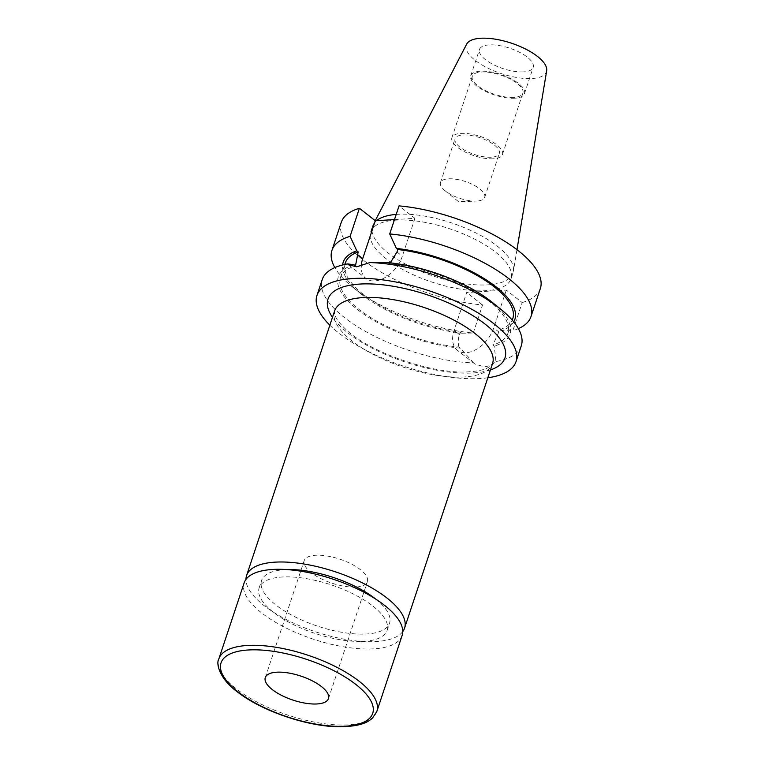 <?xml version="1.0" encoding="UTF-8"?>
<svg xmlns="http://www.w3.org/2000/svg" width="765" height="765" viewBox="0 0 765 765"><rect width="100%" height="100%" fill="white"/><g stroke="black" fill="none" stroke-linecap="round" stroke-linejoin="round"><path stroke-width="0.57" stroke-dasharray="3.83 2.87" d="M355.993 587.023A33.297 12.632 18.4 0 1 320.392 578.397A33.297 12.632 18.4 0 1 304.183 560.64A33.297 12.632 18.4 0 1 315.562 555.275A33.297 12.632 18.4 0 1 351.164 563.891A33.297 12.632 18.4 0 1 367.372 581.658A33.297 12.632 18.4 0 1 355.993 587.023M402.132 635.428A83.251 31.585 18.4 0 1 345.225 647.075A83.251 31.585 18.4 0 1 261.62 612.88A83.251 31.585 18.4 0 1 244.15 582.873M372.966 606.138A67.435 25.589 18.4 0 1 387.119 630.437A67.435 25.589 18.4 0 1 341.027 639.865A67.435 25.589 18.4 0 1 273.306 612.172A67.435 25.589 18.4 0 1 259.153 587.864A67.435 25.589 18.4 0 1 305.245 578.436A67.435 25.589 18.4 0 1 372.966 606.138M375.778 599.129A67.435 25.589 18.4 0 1 389.548 623.131A67.435 25.589 18.4 0 1 343.456 632.559A67.435 25.589 18.4 0 1 275.735 604.857A67.435 25.589 18.4 0 1 261.582 580.558A67.435 25.589 18.4 0 1 286.99 569.59M402.753 631.574A83.251 31.585 18.4 0 1 342.94 638.947A83.251 31.585 18.4 0 1 264.049 605.564A83.251 31.585 18.4 0 1 245.947 579.421M512.77 318.651A88.243 33.488 18.4 0 1 499.889 329.677L492.88 345.005L494.276 346.105L495.93 361.529C492.086 364.762 488.137 366.521 484.063 366.818L474.836 363.977L473.602 362.887A104.891 39.799 18.4 0 1 367.057 332.287A104.891 39.799 18.4 0 1 322.218 279.617M506.306 290.107L493.712 327.965A26.804 17.04 128.1 0 1 466.076 352.694A26.804 17.04 128.1 0 1 457.346 350.246A26.804 17.04 128.1 0 1 454.094 330.356L466.688 292.498L506.306 290.107L522.179 302.567L512.846 330.633L501.314 330.796L499.889 329.677M476.738 201.052A23.313 8.845 18.4 0 1 476.174 201.08A23.313 8.845 18.4 0 1 445.039 190.724A23.313 8.845 18.4 0 1 440.468 182.586A23.313 8.845 18.4 0 1 448.433 178.828A23.313 8.845 18.4 0 1 473.363 184.862A23.313 8.845 18.4 0 1 484.704 197.303A23.313 8.845 18.4 0 1 476.738 201.052M491.331 157.208A23.313 8.845 18.4 0 1 466.401 151.174A23.313 8.845 18.4 0 1 455.06 138.733A23.313 8.845 18.4 0 1 463.026 134.975A23.313 8.845 18.4 0 1 487.946 141.018A23.313 8.845 18.4 0 1 499.296 153.449A23.313 8.845 18.4 0 1 491.331 157.208M513.774 97.404A26.641 10.108 18.4 0 1 485.287 90.5A26.641 10.108 18.4 0 1 472.321 76.29A26.641 10.108 18.4 0 1 481.424 72.006A26.641 10.108 18.4 0 1 509.911 78.9A26.641 10.108 18.4 0 1 522.877 93.11A26.641 10.108 18.4 0 1 513.774 97.404M493.349 158.795A26.641 10.108 18.4 0 1 464.862 151.891A26.641 10.108 18.4 0 1 451.895 137.681A26.641 10.108 18.4 0 1 460.999 133.387A26.641 10.108 18.4 0 1 489.485 140.291A26.641 10.108 18.4 0 1 502.452 154.501A26.641 10.108 18.4 0 1 493.349 158.795M523.537 71.881A28.305 10.739 18.4 0 1 493.272 64.556A28.305 10.739 18.4 0 1 479.492 49.457A28.305 10.739 18.4 0 1 489.17 44.896A28.305 10.739 18.4 0 1 519.435 52.221A28.305 10.739 18.4 0 1 533.205 67.33A28.305 10.739 18.4 0 1 523.537 71.881M514.788 98.197A28.305 10.739 18.4 0 1 484.522 90.863A28.305 10.739 18.4 0 1 470.743 75.764A28.305 10.739 18.4 0 1 480.41 71.212A28.305 10.739 18.4 0 1 510.676 78.537A28.305 10.739 18.4 0 1 524.455 93.636A28.305 10.739 18.4 0 1 514.788 98.197M546.669 70.791A42.247 16.027 18.4 0 1 532 78.527A42.247 16.027 18.4 0 1 485.775 67.052A42.247 16.027 18.4 0 1 466.64 44.169M396.213 214.41A74.004 28.085 18.4 0 1 397.819 214.296A74.004 28.085 18.4 0 1 475.084 232.522A74.004 28.085 18.4 0 1 513.382 271.307A74.004 28.085 18.4 0 1 512.971 272.942A74.004 28.085 18.4 0 1 487.688 284.857A74.004 28.085 18.4 0 1 408.548 265.704A74.004 28.085 18.4 0 1 372.526 226.22A74.004 28.085 18.4 0 1 373.186 224.671A74.004 28.085 18.4 0 1 376.495 220.674M395.878 220.148A74.004 28.085 18.4 0 1 475.008 239.302A74.004 28.085 18.4 0 1 511.03 278.785A74.004 28.085 18.4 0 1 485.737 290.71A74.004 28.085 18.4 0 1 406.607 271.546A74.004 28.085 18.4 0 1 370.585 232.063A74.004 28.085 18.4 0 1 395.878 220.148M487.841 377.767A104.891 39.799 18.4 0 1 480.181 378.512A104.891 39.799 18.4 0 1 329.858 325.211M521.271 345.828A104.891 39.799 18.4 0 1 495.93 361.529M473.602 362.887L460.329 348.161A90.471 34.329 18.4 0 1 357.322 309.462A90.471 34.329 18.4 0 1 354.071 264.719M492.297 302.376A90.471 34.329 18.4 0 1 494.276 346.105M390.284 262.883L389.423 263.772A88.243 33.488 18.4 0 1 474.3 291.302A88.243 33.488 18.4 0 1 507.912 333.272A88.243 33.488 18.4 0 1 492.88 345.005M389.423 263.772L388.018 262.672M460.329 348.161L458.933 347.061A88.243 33.488 18.4 0 1 374.047 319.531A88.243 33.488 18.4 0 1 340.444 277.561A88.243 33.488 18.4 0 1 355.476 265.828M458.933 347.061C457.862 343.131 458.034 338.972 459.449 334.563L460.272 332.077A88.243 33.488 18.4 0 1 345.311 262.94M513.726 321.893A90.471 34.329 18.4 0 1 501.314 330.796M460.272 332.077L461.697 333.196A90.471 34.329 18.4 0 1 360.917 293.837A90.471 34.329 18.4 0 1 342.596 264.967M518.383 328.634A104.891 39.799 18.4 0 1 512.846 330.633M461.697 333.196L473.229 333.033A104.891 39.799 18.4 0 1 352.493 287.018A104.891 39.799 18.4 0 1 334.831 267.578M540.339 288.539A104.891 39.799 18.4 0 1 522.179 302.567M473.229 333.033L482.562 304.967A104.891 39.799 18.4 0 1 381.419 272.321A104.891 39.799 18.4 0 1 341.276 222.319M482.562 304.967L466.688 292.498M394.491 219.584L414.926 218.35L399.043 205.881M414.926 218.35L402.333 256.208A26.804 17.04 128.1 0 1 365.966 278.489A26.804 17.04 128.1 0 1 361.252 266.077M334.582 311.001A83.251 31.585 -161.6 0 0 352.063 340.999A83.251 31.585 -161.6 0 0 464.116 376.963A83.251 31.585 -161.6 0 0 492.564 363.557L490.594 366.062L487.295 368.041C483.337 369.964 477.427 371.197 469.576 371.761C434.109 374.984 369.208 352.512 345.388 328.96C335.663 319.665 334.678 314.798 334.496 313.392L334.582 311.001M490.461 369.906A93.234 35.381 18.4 0 1 473.105 372.957A93.234 35.381 18.4 0 1 332.469 317.351M376.849 711.44A83.251 31.585 18.4 0 1 319.942 723.078A83.251 31.585 18.4 0 1 236.337 688.883A83.251 31.585 18.4 0 1 218.857 658.885M499.067 332.163L493.712 327.965M396.978 252.001L402.333 256.208M459.449 334.563L454.094 330.356M265.283 677.57L304.183 560.64M387.119 630.437L389.548 623.131M445.039 190.724L458.656 201.759L476.174 201.08M440.468 182.586L455.06 138.733M451.895 137.681L472.321 76.29M470.743 75.764L479.492 49.457M516.968 249.686L513.382 271.307M511.03 278.785L512.971 272.942M507.912 333.272L512.273 320.162M340.444 277.561L344.805 264.451M360.917 293.837L352.493 287.018M370.585 232.063L372.526 226.22M375.242 220.693L373.186 224.671M524.455 93.636L533.205 67.33M502.452 154.501L522.877 93.11M484.704 197.303L499.296 153.449M348.477 264.757L365.966 278.489M474.836 363.977L457.346 350.246M259.153 587.864L261.582 580.558M328.481 698.588L367.372 581.658"/><path stroke-width="1.15" d="M276.662 672.206A33.297 12.632 -161.6 0 0 265.283 677.57A33.297 12.632 -161.6 0 0 281.491 695.337A33.297 12.632 -161.6 0 0 317.093 703.953A33.297 12.632 -161.6 0 0 328.481 698.588A33.297 12.632 -161.6 0 0 312.273 680.831A33.297 12.632 -161.6 0 0 276.662 672.206M384.652 605.431A83.251 31.585 18.4 0 1 402.132 635.428L376.849 711.44A83.251 31.585 18.4 0 0 359.368 681.433A83.251 31.585 18.4 0 0 275.763 647.238A83.251 31.585 18.4 0 0 218.857 658.885L244.15 582.873A83.251 31.585 18.4 0 1 301.047 571.226A83.251 31.585 18.4 0 1 384.652 605.431M286.99 569.59A67.435 25.589 18.4 0 1 375.395 598.823A67.435 25.589 18.4 0 1 375.778 599.129M245.947 579.421A83.251 31.585 18.4 0 1 246.579 575.567A83.251 31.585 18.4 0 1 303.485 563.92A83.251 31.585 18.4 0 1 387.09 598.115A83.251 31.585 18.4 0 1 404.561 628.122A83.251 31.585 18.4 0 1 402.753 631.574M375.242 220.693L466.64 44.169A42.247 16.027 18.4 0 1 480.697 38.25A42.247 16.027 18.4 0 1 524.809 48.654A42.247 16.027 18.4 0 1 546.669 70.791L516.968 249.686M329.858 325.211A104.891 39.799 18.4 0 1 316.968 295.405A104.891 39.799 18.4 0 1 352.808 278.508A104.891 39.799 18.4 0 1 464.967 305.665A104.891 39.799 18.4 0 1 516.021 361.616A104.891 39.799 18.4 0 1 487.841 377.767M500.721 309.194L492.297 302.376A90.471 34.329 18.4 0 0 388.018 262.672L369.887 262.567A104.891 39.799 18.4 0 1 500.721 309.194A104.891 39.799 18.4 0 1 521.271 345.828L516.021 361.616M369.887 262.567L356.7 266.813L348.477 264.757L347.559 263.915L354.071 264.719L355.476 265.828L358.183 251.915L356.767 250.805L350.093 236.347L359.426 208.281L375.309 220.75L394.491 219.584M316.968 295.405L322.218 279.617A104.891 39.799 18.4 0 1 347.559 263.915M389.71 233.947A104.891 39.799 18.4 0 1 490.853 266.593A104.891 39.799 18.4 0 1 530.996 316.595L540.339 288.539A104.891 39.799 18.4 0 0 500.195 238.527A104.891 39.799 18.4 0 0 399.043 205.881L389.71 233.947L396.385 248.405L397.81 249.514A88.243 33.488 18.4 0 1 512.77 318.651L512.273 320.162M397.81 249.514L396.978 252.001L390.284 262.883M344.805 264.451L345.311 262.94A88.243 33.488 18.4 0 1 358.183 251.915M396.385 248.405A90.471 34.329 18.4 0 1 484.465 278.766A90.471 34.329 18.4 0 1 513.726 321.893M342.596 264.967A90.471 34.329 18.4 0 1 356.767 250.805M530.996 316.595A104.891 39.799 18.4 0 1 518.383 328.634M334.831 267.578A104.891 39.799 18.4 0 1 331.943 250.384A104.891 39.799 18.4 0 1 350.093 236.347M331.943 250.384L341.276 222.319A104.891 39.799 18.4 0 1 359.426 208.281M376.495 220.674A74.004 28.085 18.4 0 1 396.213 214.41M361.252 266.077A26.804 17.04 128.1 0 1 362.715 258.608L375.309 220.75M404.561 628.122L492.564 363.557A83.251 31.585 -161.6 0 0 475.094 333.559A83.251 31.585 -161.6 0 0 363.031 297.595A83.251 31.585 -161.6 0 0 334.582 311.001L246.579 575.567M332.469 317.351A93.234 35.381 18.4 0 1 359.885 284.064A93.234 35.381 18.4 0 1 476.48 317.953A93.234 35.381 18.4 0 1 490.461 369.906M355.935 684.503A79.914 30.323 18.4 0 1 345.397 726.186A79.914 30.323 18.4 0 1 237.819 691.656A79.914 30.323 18.4 0 1 248.357 649.982A79.914 30.323 18.4 0 1 355.935 684.503M357.36 254.401L362.715 258.608M218.857 658.885C215.453 664.259 220.808 679.865 236.739 691.35C261.362 711.221 309.682 727.496 341.754 726.75C360.267 726.157 367.43 722.629 372.603 717.972L376.849 711.44"/></g></svg>
